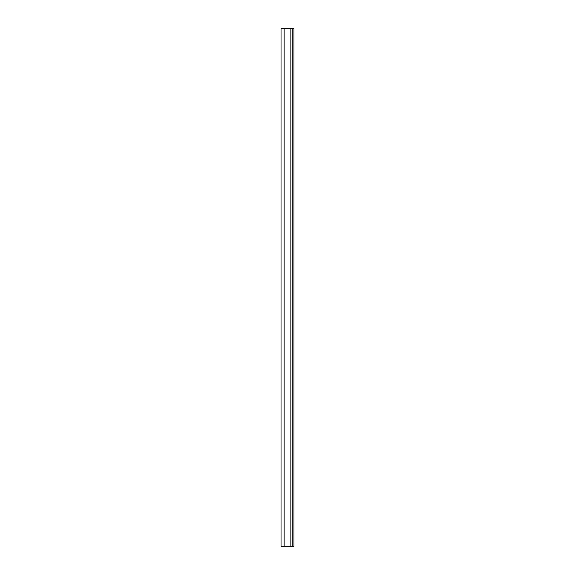 <?xml version="1.0" encoding="UTF-8"?>
<svg xmlns="http://www.w3.org/2000/svg" width="575" height="575" viewBox="0 0 575 575"><rect width="100%" height="100%" fill="white"/><g stroke="black" fill="none" stroke-linecap="round" stroke-linejoin="round"><path stroke-width="0.86" d="M292.244 28.75L292.244 546.25L281.031 546.25L281.031 28.75L293.969 28.75L293.969 546.25L292.244 546.25M290.864 28.75L290.864 546.25M284.136 546.25L284.136 28.75"/></g></svg>
